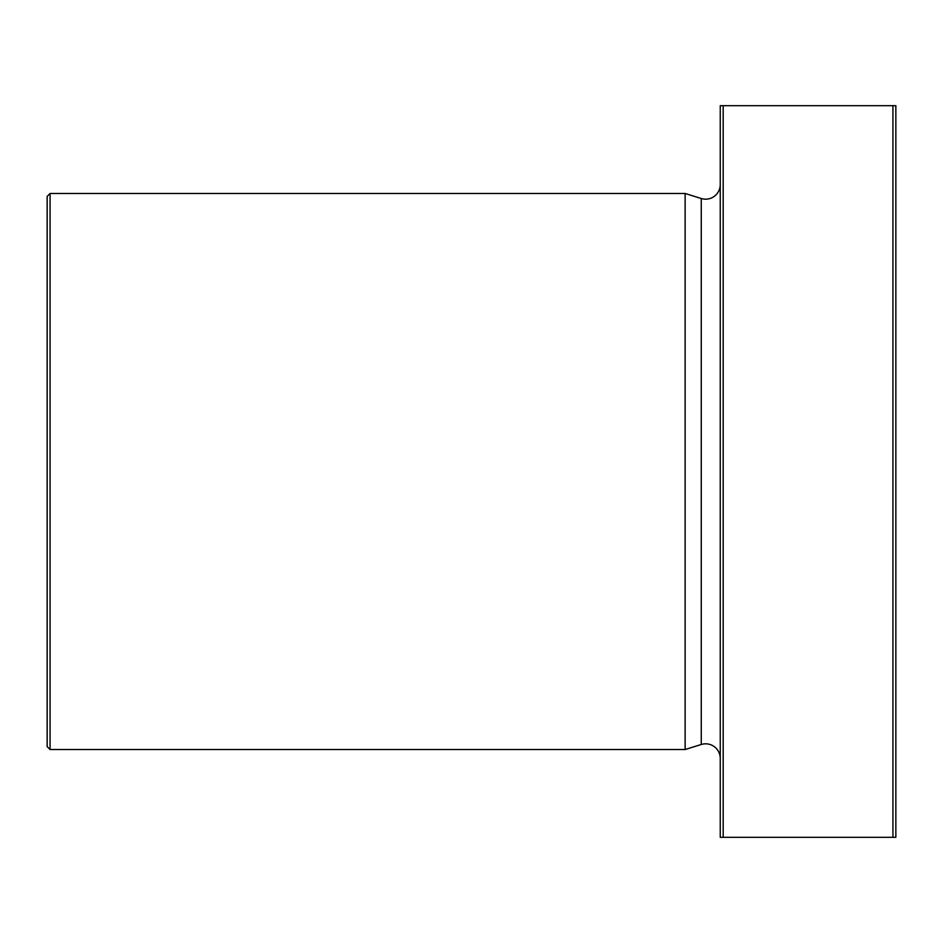<?xml version="1.0" encoding="UTF-8"?>
<svg xmlns="http://www.w3.org/2000/svg" width="943" height="943" viewBox="0 0 943 943"><rect width="100%" height="100%" fill="white"/><g stroke="black" fill="none" stroke-linecap="round" stroke-linejoin="round"><path stroke-width="1.41" d="M720.252 184.545A14.628 14.628 0 0 1 701.262 198.513L701.262 744.487A14.628 14.628 0 0 1 720.252 758.455M50.073 193.48L47.15 196.403L47.15 746.597L50.073 749.52L50.073 193.48L685.137 193.48L685.137 749.52L701.262 744.487M723.187 837.313L723.187 105.687L720.252 105.687L720.252 837.313L895.85 837.313L895.85 105.687L723.187 105.687M892.927 837.313L892.927 105.687M701.262 198.513L685.137 193.48M50.073 749.52L685.137 749.52"/></g></svg>
